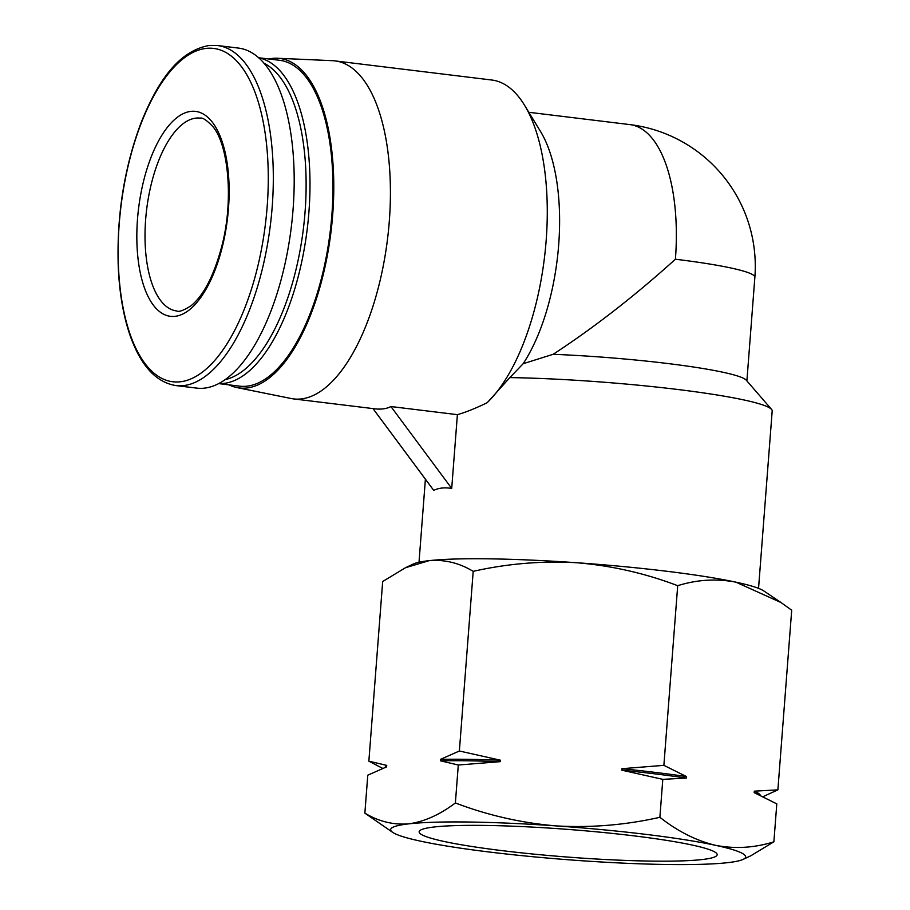 <?xml version="1.0" encoding="UTF-8"?>
<svg xmlns="http://www.w3.org/2000/svg" width="910" height="910" viewBox="0 0 910 910"><rect width="100%" height="100%" fill="white"/><g stroke="black" fill="none" stroke-linecap="round" stroke-linejoin="round"><path stroke-width="1.36" d="M405.507 567.692L413.424 563.972A178.019 16.448 4.4 0 1 429.156 560.651L405.507 567.715L382.678 581.524L368.857 761.181L382.689 768.381M473.2 571.343C459.266 562.937 444.58 559.377 429.156 560.651A178.019 16.448 4.4 0 1 576.667 562.733C541.871 560.753 507.382 563.62 473.2 571.343L459.368 751L440.542 759.338A188.211 17.381 4.4 0 1 500.352 760.18L459.368 751M735.917 582.161A178.019 16.448 4.4 0 1 763.797 590.931L781.053 602.557L735.917 582.161C716.511 578.453 697.106 579.625 677.7 585.687C645.088 573.266 611.406 565.611 576.667 562.733A178.019 16.448 4.4 0 1 735.917 582.161M762.967 796.682L777.879 789.869L791.7 610.212L781.042 602.557M372.986 408.59L433.763 490.433C438.415 487.976 444.399 487.294 451.713 488.42L457.389 414.653C465.658 412.332 475.532 408.374 487.009 402.8A170.272 73.79 -83 0 0 488.317 401.537L509.839 377.593A170.272 15.732 4.4 0 1 771.578 409.432A170.272 15.732 4.4 0 1 772.192 410.945L758.542 588.361M509.839 377.593L523.159 363.716L553.155 354.297A142.745 13.184 4.4 0 1 746.325 380.232L771.578 409.432M553.155 354.297C594.116 327.543 634.861 295.852 675.402 259.225A142.745 13.184 4.4 0 1 754.868 277.243A142.745 142.745 0 0 0 629.834 124.602L528.824 112.283M457.389 414.653L390.925 406.542C386.613 408.829 381.153 409.58 374.533 408.783L293.668 398.921A170.272 73.79 -83 0 0 387.546 238.841A170.272 73.79 -83 0 0 334.914 60.89A170.272 73.79 -83 0 0 332.446 60.674L277.266 58.251A165.995 71.936 -83 0 0 272.249 58.433A165.995 71.936 -83 0 0 268.848 58.991M451.713 488.42L390.925 406.542M523.159 363.716A142.745 61.857 -83 0 0 540.483 131.415L524.478 105.15A170.272 73.79 -83 0 0 491.798 80.023L334.914 60.89M488.317 401.537A170.272 73.79 -83 0 0 544.419 257.985A170.272 73.79 -83 0 0 524.478 105.15M229.081 384.873A165.995 71.936 -83 0 0 237.078 387.603L291.223 398.523A170.272 73.79 -83 0 0 293.668 398.921M237.078 387.603A165.995 71.936 -83 0 0 330.978 231.936A165.995 71.936 -83 0 0 277.266 58.251M218.775 383.611L239.683 386.17A164.153 71.139 -83 0 0 330.182 231.845A164.153 71.139 -83 0 0 279.45 60.276L258.542 57.728M218.9 383.554A164.153 71.139 -83 0 0 307.227 229.036A164.153 71.139 -83 0 0 258.645 57.819M225.293 379.607A161.263 69.888 -83 0 0 303.405 228.569A161.263 69.888 -83 0 0 263.911 63.188M176.005 385.59L196.867 388.126A171.285 74.233 -83 0 0 291.302 227.09A171.285 74.233 -83 0 0 238.363 48.071L217.501 45.534L209.072 45.5C178.258 51.096 157.714 81.581 141.312 122.122C124.135 167.724 116.469 216.296 118.3 267.847C119.494 293.168 123.316 315.372 129.743 334.459C140.424 365.331 155.838 382.371 176.005 385.59A171.285 74.233 -83 0 0 270.429 224.554A171.285 74.233 -83 0 0 217.501 45.534M190.838 111.384A103.228 44.738 -83 0 0 139.639 269.542A103.228 44.738 -83 0 0 218.377 260.692A103.228 44.738 -83 0 0 190.838 111.384M777.879 789.869L754.288 791.165L754.174 792.633A188.211 17.381 4.4 0 1 754.572 792.815L776.799 803.871L773.875 841.818L751.046 855.639M392.767 832.422A178.019 16.448 4.4 0 1 408.909 823.834A178.019 16.448 4.4 0 1 556.408 825.916A178.019 16.448 4.4 0 1 715.669 845.344A178.019 16.448 4.4 0 1 743.14 859.381A178.019 16.448 4.4 0 1 727.409 862.691A178.019 16.448 4.4 0 1 579.898 860.61A178.019 16.448 4.4 0 1 420.647 841.181A178.019 16.448 4.4 0 1 392.767 832.422L364.864 813.142C378.799 821.537 393.473 825.108 408.909 823.834C424.413 821.628 439.894 814.666 455.375 802.961C487.987 815.383 521.669 823.027 556.408 825.916C591.204 827.895 625.693 825.017 659.886 817.294C677.722 831.376 696.309 840.726 715.669 845.344C735.075 849.053 754.481 847.881 773.875 841.818M385.226 767.38L385.226 767.357A188.211 17.381 4.4 0 1 386.727 765.39L386.613 766.857L367.776 775.195L364.864 813.142M440.542 759.338L440.429 760.806L458.299 765.014L455.375 802.961M386.727 765.39L368.857 761.181M677.7 585.687L663.879 765.344L621.939 768.7L621.826 770.178L662.798 779.358L659.886 817.294M458.299 765.014L500.238 761.647L500.352 760.18M662.798 779.358L686.39 778.061L686.504 776.583L663.879 765.344M502.343 850.668A149.456 13.809 4.4 0 1 419.408 831.08A149.456 13.809 4.4 0 1 569.216 829.499A149.456 13.809 4.4 0 1 717.012 853.978A149.456 13.809 4.4 0 1 502.343 850.668M621.939 768.7A188.211 17.381 4.4 0 1 686.504 776.583M621.826 770.178A188.211 17.381 4.4 0 1 686.39 778.061M754.288 791.165A188.211 17.381 4.4 0 1 760.419 795.465M440.429 760.806A188.211 17.381 4.4 0 1 500.238 761.647M675.402 259.225A142.745 61.857 -83 0 0 629.834 124.602M205.99 48.412A167.918 72.766 -83 0 0 122.713 305.68A167.918 72.766 -83 0 0 250.773 291.268A167.918 72.766 -83 0 0 205.99 48.412M195.843 118.129A97.12 42.087 -83 0 0 146.1 214.396A97.12 42.087 -83 0 0 176.665 310.947C178.804 312.244 183.615 310.492 191.1 305.703C203.783 295.306 214.021 275.457 221.812 246.178C233.836 200.871 228.501 144.792 212.849 126.581C206.729 120.2 202.509 117.39 200.189 118.141A97.12 42.087 -83 0 0 195.843 118.129M419.01 562.232L425.402 479.172M746.894 380.892L754.868 277.243M743.14 859.381L751.057 855.662"/></g></svg>
